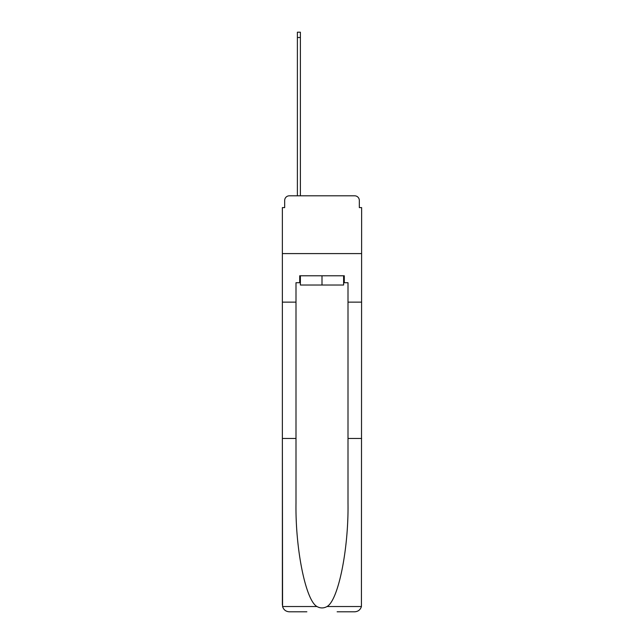<?xml version="1.0" encoding="UTF-8"?>
<svg xmlns="http://www.w3.org/2000/svg" width="644" height="644" viewBox="0 0 644 644"><rect width="100%" height="100%" fill="white"/><g stroke="black" fill="none" stroke-linecap="round" stroke-linejoin="round"><path stroke-width="0.97" d="M284.68 200.445L284.68 207.601L284.68 200.445A4.621 4.621 0 0 1 289.301 195.816L297.391 195.816L297.391 32.2L300.394 32.2L300.394 195.816L303.976 195.816M337.134 611.8L354.699 611.8C358.136 611.567 360.382 609.812 361.429 606.527L361.63 207.601L359.32 207.601L359.32 200.445A4.621 4.621 0 0 0 354.699 195.816L289.301 195.816M343.606 282.716L344.298 282.716L344.298 275.777L299.702 275.777L299.702 282.716L295.999 282.716L295.999 302.125L282.37 302.125L282.37 253.591L361.63 253.591L282.37 253.591L282.37 207.601L284.68 207.601M340.024 195.816L354.699 195.816M359.32 207.601L359.32 200.445M295.999 302.125L295.999 438.475L282.37 438.475L282.571 606.527C283.618 609.812 285.864 611.567 289.301 611.8L306.866 611.8M295.999 438.475L295.999 503.117C295.282 549.042 305.715 600.49 316.969 606.527C320.318 608.395 323.674 608.395 327.031 606.527C338.285 600.49 348.718 549.042 348.002 503.117L348.002 282.716L344.298 282.716M282.37 604.869L282.37 302.125M361.63 302.125L348.002 302.125M361.63 438.475L348.002 438.475M299.702 282.716L300.394 282.716M300.394 275.777L300.394 285.026L343.606 285.026L343.606 275.777M322 275.777L322 285.026M282.571 606.527L316.969 606.527M327.031 606.527L361.429 606.527M297.391 37.513L300.394 37.513"/></g></svg>
